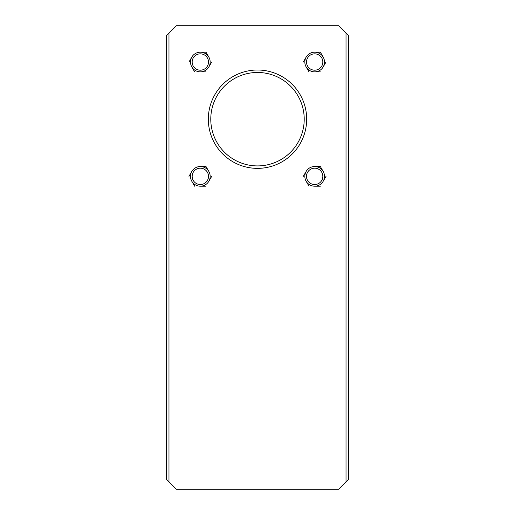 <?xml version="1.0" encoding="UTF-8"?>
<svg xmlns="http://www.w3.org/2000/svg" width="515" height="515" viewBox="0 0 515 515"><rect width="100%" height="100%" fill="white"/><g stroke="black" fill="none" stroke-linecap="round" stroke-linejoin="round"><path stroke-width="0.77" d="M323.188 171.437L320.349 166.519L314.671 166.519M306.148 171.437L303.309 176.355M306.148 181.274L308.994 186.192M320.349 186.192L314.671 186.192M323.188 181.274L326.027 176.355M208.852 171.437L206.006 166.519L200.329 166.519M191.812 171.437L188.973 176.355M191.812 181.274L194.651 186.192M206.006 186.192L200.329 186.192M208.852 181.274L211.691 176.355M323.188 57.101L320.349 52.182L314.671 52.182M306.148 57.101L303.309 62.019M306.148 66.937L308.994 71.855M320.349 71.855L314.671 71.855M323.188 66.937L326.027 62.019M208.852 57.101L206.006 52.182L200.329 52.182M191.812 57.101L188.973 62.019M191.812 66.937L194.651 71.855M206.006 71.855L200.329 71.855M208.852 66.937L211.691 62.019M338.645 489.25L176.355 489.25L166.519 479.414L166.519 35.587L176.355 25.75L338.645 25.75L346.022 33.127L346.022 481.873L338.645 489.25M346.022 33.127L348.481 35.587L348.481 479.414L346.022 481.873M190.499 62.019A9.837 9.837 0 0 0 205.247 70.536A9.837 9.837 0 0 0 205.247 53.502A9.837 9.837 0 0 0 190.499 62.019M304.835 62.019A9.837 9.837 0 0 0 319.59 70.536A9.837 9.837 0 0 0 319.59 53.502A9.837 9.837 0 0 0 304.835 62.019M190.499 176.355A9.837 9.837 0 0 0 205.247 184.872A9.837 9.837 0 0 0 205.247 167.839A9.837 9.837 0 0 0 190.499 176.355M304.835 176.355A9.837 9.837 0 0 0 319.59 184.872A9.837 9.837 0 0 0 319.59 167.839A9.837 9.837 0 0 0 304.835 176.355M168.978 33.127L168.978 481.873M306.676 119.19A49.176 49.176 0 0 1 232.909 161.774A49.176 49.176 0 0 1 232.909 76.6A49.176 49.176 0 0 1 306.676 119.19M304.217 119.19A46.717 46.717 0 0 1 234.138 159.65A46.717 46.717 0 0 1 234.138 78.731A46.717 46.717 0 0 1 304.217 119.19M306.496 176.355A8.169 8.169 0 0 0 318.753 183.437A8.169 8.169 0 0 0 318.753 169.28A8.169 8.169 0 0 0 306.496 176.355M192.159 176.355A8.169 8.169 0 0 0 204.416 183.437A8.169 8.169 0 0 0 204.416 169.28A8.169 8.169 0 0 0 192.159 176.355M306.496 62.019A8.169 8.169 0 0 0 318.753 69.094A8.169 8.169 0 0 0 318.753 54.944A8.169 8.169 0 0 0 306.496 62.019M192.159 62.019A8.169 8.169 0 0 0 204.416 69.094A8.169 8.169 0 0 0 204.416 54.944A8.169 8.169 0 0 0 192.159 62.019"/></g></svg>
